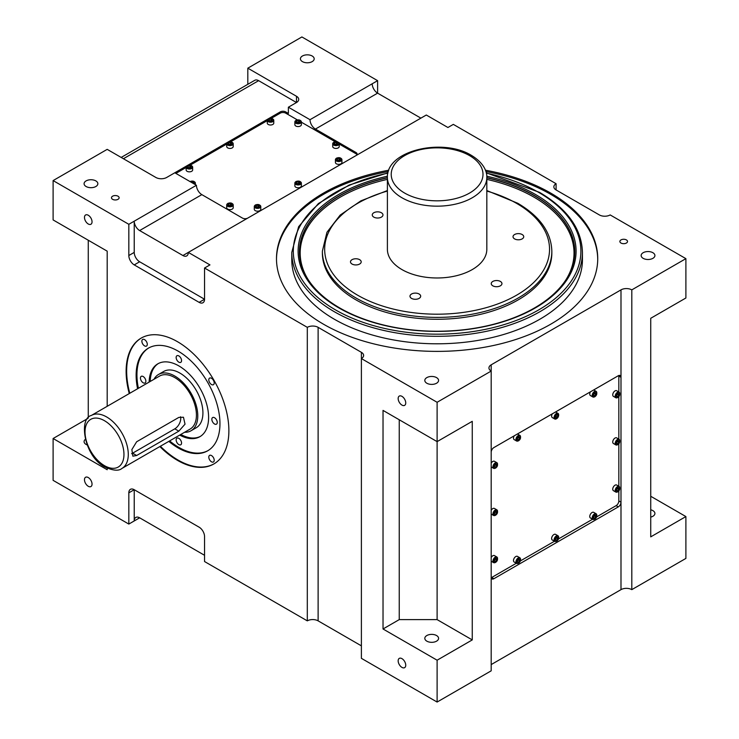<?xml version="1.0" encoding="UTF-8"?>
<svg xmlns="http://www.w3.org/2000/svg" width="739" height="739" viewBox="0 0 739 739"><rect width="100%" height="100%" fill="white"/><g stroke="black" fill="none" stroke-linecap="round" stroke-linejoin="round"><path stroke-width="1.11" d="M626.395 243.039A3.824 2.208 0 0 0 627.522 241.477A3.824 2.208 0 0 0 625.157 239.436A3.824 2.208 0 0 0 620.991 239.916A3.824 2.208 0 0 0 619.873 241.477A3.824 2.208 0 0 0 622.229 243.519A3.824 2.208 0 0 0 626.395 243.039M118.009 199.318A3.824 2.208 0 0 0 119.127 197.756A3.824 2.208 0 0 0 116.771 195.724A3.824 2.208 0 0 0 112.605 196.195A3.824 2.208 0 0 0 111.478 197.756A3.824 2.208 0 0 0 113.843 199.798A3.824 2.208 0 0 0 118.009 199.318M436.564 377.62A6.882 3.972 0 0 0 429.063 376.751A6.882 3.972 0 0 0 424.814 380.428A6.882 3.972 0 0 0 426.828 383.236A6.882 3.972 0 0 0 434.329 384.095A6.882 3.972 0 0 0 438.578 380.428A6.882 3.972 0 0 0 436.564 377.62M426.828 641.156A6.882 3.972 180 0 1 424.814 638.348A6.882 3.972 180 0 1 429.063 634.681A6.882 3.972 180 0 1 436.564 635.54A6.882 3.972 180 0 1 438.578 638.348A6.882 3.972 180 0 1 434.329 642.025A6.882 3.972 180 0 1 426.828 641.156M652.897 252.72A6.882 3.972 0 0 0 645.396 251.851A6.882 3.972 0 0 0 641.147 255.528A6.882 3.972 0 0 0 643.161 258.336A6.882 3.972 0 0 0 650.671 259.195A6.882 3.972 0 0 0 654.92 255.528A6.882 3.972 0 0 0 652.897 252.72M650.736 509.799A6.882 3.972 180 0 1 652.897 510.64A6.882 3.972 180 0 1 654.92 513.448A6.882 3.972 180 0 1 650.736 517.106M95.839 180.898A6.882 3.972 0 0 0 88.329 180.039A6.882 3.972 0 0 0 84.08 183.706A6.882 3.972 0 0 0 86.103 186.514A6.882 3.972 0 0 0 93.604 187.383A6.882 3.972 0 0 0 97.853 183.706A6.882 3.972 0 0 0 95.839 180.898M87.073 444.915A6.882 3.972 180 0 1 86.103 444.444A6.882 3.972 180 0 1 84.08 441.636A6.882 3.972 180 0 1 85.281 439.391M312.172 55.998A6.882 3.972 0 0 0 304.671 55.139A6.882 3.972 0 0 0 300.422 58.806A6.882 3.972 0 0 0 302.436 61.614A6.882 3.972 0 0 0 309.937 62.482A6.882 3.972 0 0 0 314.186 58.806A6.882 3.972 0 0 0 312.172 55.998M401.951 658.643A5.358 3.095 -120 0 0 399.272 658.384A5.358 3.095 -120 0 0 398.45 662.671A5.358 3.095 -120 0 0 401.951 667.391A5.358 3.095 -120 0 0 404.63 667.659A5.358 3.095 -120 0 0 405.452 663.363A5.358 3.095 -120 0 0 401.951 658.643M401.951 396.353A5.358 3.095 -120 0 0 399.272 396.086A5.358 3.095 -120 0 0 398.45 400.381A5.358 3.095 -120 0 0 401.951 405.092A5.358 3.095 -120 0 0 404.63 405.36A5.358 3.095 -120 0 0 405.452 401.074A5.358 3.095 -120 0 0 401.951 396.353M88.264 477.542A5.358 3.095 -120 0 0 85.585 477.274A5.358 3.095 -120 0 0 84.763 481.569A5.358 3.095 -120 0 0 88.264 486.28A5.358 3.095 -120 0 0 90.943 486.548A5.358 3.095 -120 0 0 91.756 482.262A5.358 3.095 -120 0 0 88.264 477.542M88.264 215.243A5.358 3.095 -120 0 0 85.585 214.984A5.358 3.095 -120 0 0 84.763 219.271A5.358 3.095 -120 0 0 88.264 223.991A5.358 3.095 -120 0 0 90.943 224.25A5.358 3.095 -120 0 0 91.756 219.963A5.358 3.095 -120 0 0 88.264 215.243M500.386 281.439A5.358 3.095 0 0 0 494.548 280.774A5.358 3.095 0 0 0 491.241 283.628A5.358 3.095 0 0 0 492.811 285.817A5.358 3.095 0 0 0 498.649 286.483A5.358 3.095 0 0 0 501.947 283.628A5.358 3.095 0 0 0 500.386 281.439M419.115 294.011A5.358 3.095 0 0 0 413.277 293.346A5.358 3.095 0 0 0 409.979 296.2A5.358 3.095 0 0 0 411.54 298.39A5.358 3.095 0 0 0 417.378 299.055A5.358 3.095 0 0 0 420.685 296.2A5.358 3.095 0 0 0 419.115 294.011M359.625 259.666A5.358 3.095 0 0 0 353.787 259.001A5.358 3.095 0 0 0 350.48 261.855A5.358 3.095 0 0 0 352.05 264.035A5.358 3.095 0 0 0 357.888 264.71A5.358 3.095 0 0 0 361.195 261.855A5.358 3.095 0 0 0 359.625 259.666M381.398 212.749A5.358 3.095 0 0 0 375.56 212.075A5.358 3.095 0 0 0 372.262 214.929A5.358 3.095 0 0 0 373.823 217.118A5.358 3.095 0 0 0 379.661 217.793A5.358 3.095 0 0 0 382.968 214.929A5.358 3.095 0 0 0 381.398 212.749M522.159 234.522A5.358 3.095 0 0 0 516.321 233.857A5.358 3.095 0 0 0 513.023 236.711A5.358 3.095 0 0 0 514.584 238.891A5.358 3.095 0 0 0 520.422 239.565A5.358 3.095 0 0 0 523.729 236.711A5.358 3.095 0 0 0 522.159 234.522M154.008 379.273A32.507 18.771 60 0 1 158.543 374.451A32.507 18.771 60 0 1 174.801 376.059A32.507 18.771 60 0 1 196.029 404.704A32.507 18.771 60 0 1 191.05 430.754A32.507 18.771 60 0 1 184.602 432.269M158.543 374.451L163.679 371.477A32.507 18.771 60 0 1 179.937 373.093A32.507 18.771 60 0 1 201.174 401.739A32.507 18.771 60 0 1 196.186 427.779L191.05 430.754M174.801 377.62A30.595 17.662 60 0 1 194.782 404.575A30.595 17.662 60 0 1 190.099 429.091L121.944 468.434A30.595 17.662 60 0 0 126.637 443.927A30.595 17.662 60 0 0 106.647 416.962A30.595 17.662 60 0 0 91.359 415.447L159.504 376.105A30.595 17.662 60 0 1 174.801 377.62M178.829 431.16L136.641 455.51L132.863 456.175L131.865 449.589L136.641 441.774L178.829 417.415L183.457 417.239L185.036 424.158L178.829 431.16L174.801 428.832A8.415 4.859 120 0 0 180.519 416.778M149.121 382.1A42.068 24.285 60 0 1 157.823 363.828A42.068 24.285 60 0 1 178.856 365.907A42.068 24.285 60 0 1 206.338 402.977A42.068 24.285 60 0 1 199.89 436.684A42.068 24.285 60 0 1 179.716 435.086M150.202 381.472A42.068 24.285 60 0 1 158.368 363.523M214.55 417.738A3.824 2.208 -120 0 0 212.638 417.553A3.824 2.208 -120 0 0 212.047 420.62A3.824 2.208 -120 0 0 214.55 423.992A3.824 2.208 -120 0 0 216.462 424.177A3.824 2.208 -120 0 0 217.044 421.11A3.824 2.208 -120 0 0 214.55 417.738M178.856 355.921A3.824 2.208 -120 0 0 176.944 355.727A3.824 2.208 -120 0 0 176.353 358.794A3.824 2.208 -120 0 0 178.856 362.165A3.824 2.208 -120 0 0 180.769 362.35A3.824 2.208 -120 0 0 181.351 359.283A3.824 2.208 -120 0 0 178.856 355.921M178.856 438.356A3.824 2.208 -120 0 0 176.944 438.162A3.824 2.208 -120 0 0 176.353 441.229A3.824 2.208 -120 0 0 178.856 444.601A3.824 2.208 -120 0 0 180.769 444.786A3.824 2.208 -120 0 0 181.351 441.719A3.824 2.208 -120 0 0 178.856 438.356M143.163 376.53A3.824 2.208 -120 0 0 141.251 376.336A3.824 2.208 -120 0 0 140.659 379.403A3.824 2.208 -120 0 0 143.163 382.774A3.824 2.208 -120 0 0 145.075 382.959A3.824 2.208 -120 0 0 145.657 379.892A3.824 2.208 -120 0 0 143.163 376.53M137.583 388.76A59.277 34.225 60 0 1 148.4 348.143A59.277 34.225 60 0 1 178.044 351.08A59.277 34.225 60 0 1 216.767 403.309A59.277 34.225 60 0 1 207.677 450.808A59.277 34.225 60 0 1 178.044 447.88A59.277 34.225 60 0 1 168.825 441.368M208.084 450.568A59.277 34.225 60 0 1 178.856 447.409A59.277 34.225 60 0 1 169.637 440.906M138.396 388.289A59.277 34.225 60 0 1 148.816 347.912M211.502 455.566A3.824 2.208 -120 0 0 209.59 455.372A3.824 2.208 -120 0 0 209.008 458.439A3.824 2.208 -120 0 0 211.502 461.81A3.824 2.208 -120 0 0 213.414 461.995A3.824 2.208 -120 0 0 214.005 458.928A3.824 2.208 -120 0 0 211.502 455.566M211.502 378.285A3.824 2.208 -120 0 0 209.59 378.091A3.824 2.208 -120 0 0 209.008 381.158A3.824 2.208 -120 0 0 211.502 384.529A3.824 2.208 -120 0 0 213.414 384.714A3.824 2.208 -120 0 0 214.005 381.657A3.824 2.208 -120 0 0 211.502 378.285M144.576 339.644A3.824 2.208 -120 0 0 142.664 339.45A3.824 2.208 -120 0 0 142.082 342.517A3.824 2.208 -120 0 0 144.576 345.889A3.824 2.208 -120 0 0 146.488 346.074A3.824 2.208 -120 0 0 147.079 343.016A3.824 2.208 -120 0 0 144.576 339.644M129.251 393.564A72.662 41.947 60 0 1 141.167 338.111A72.662 41.947 60 0 1 177.499 341.704A72.662 41.947 60 0 1 224.97 405.739A72.662 41.947 60 0 1 213.83 463.963A72.662 41.947 60 0 1 177.499 460.369A72.662 41.947 60 0 1 159.846 446.559M214.098 463.806A72.662 41.947 60 0 1 178.044 460.055A72.662 41.947 60 0 1 160.381 446.245M129.787 393.259A72.662 41.947 60 0 1 141.445 337.954M401.951 269.578A49.716 28.701 0 0 0 456.129 275.795A49.716 28.701 0 0 0 486.825 249.283L486.825 177.462A49.716 28.701 180 0 1 456.129 203.982A49.716 28.701 180 0 1 401.951 197.756A49.716 28.701 180 0 1 387.393 177.462L387.393 249.283A49.716 28.701 0 0 0 401.951 269.578M355.976 299.868A114.73 66.242 0 0 0 481.006 314.223A114.73 66.242 0 0 0 551.839 253.024L551.839 251.158A114.73 66.242 180 0 1 481.006 312.348A114.73 66.242 180 0 1 355.976 297.993A114.73 66.242 180 0 1 322.38 251.158L322.38 253.024A114.73 66.242 0 0 0 355.976 299.868M299.434 251.87A137.676 79.489 180 0 1 387.393 177.84M486.825 177.84A137.676 79.489 180 0 1 534.454 195.761A137.676 79.489 180 0 1 574.785 251.87M566.028 279.656A136.927 79.055 0 0 0 533.928 197.128A136.927 79.055 0 0 0 486.825 179.374M387.393 179.374A136.927 79.055 0 0 0 308.181 279.656M486.779 176.215A138.978 80.237 180 0 1 535.378 194.422A138.978 80.237 180 0 1 535.378 307.895A138.978 80.237 180 0 1 338.832 307.895A138.978 80.237 180 0 1 387.43 176.215M387.393 177.646A137.676 79.489 0 0 0 299.434 251.768A137.676 79.489 0 0 0 339.755 307.969A137.676 79.489 0 0 0 489.791 325.206A137.676 79.489 0 0 0 574.785 251.768A137.676 79.489 0 0 0 534.454 195.558A137.676 79.489 0 0 0 486.825 177.646M334.342 319.23A145.324 83.904 0 0 0 492.719 337.409A145.324 83.904 0 0 0 582.434 259.897L582.434 252.405A145.324 83.904 180 0 1 492.719 329.917A145.324 83.904 180 0 1 334.342 311.729A145.324 83.904 180 0 1 291.785 252.405L291.785 259.897A145.324 83.904 0 0 0 334.342 319.23M388.788 170.21A160.622 92.735 0 0 0 276.488 258.65A160.622 92.735 0 0 0 323.525 324.218A160.622 92.735 0 0 0 498.576 344.328A160.622 92.735 0 0 0 597.731 258.65A160.622 92.735 0 0 0 550.684 193.073A160.622 92.735 0 0 0 485.421 170.21M597.722 259.269A160.622 92.735 0 0 0 550.684 194.329A160.622 92.735 0 0 0 485.892 171.55M388.317 171.55A160.622 92.735 0 0 0 276.488 259.269M556.088 183.706A7.649 4.416 0 0 0 553.853 186.828A7.649 4.416 0 0 0 556.088 189.951L556.088 183.706L453.33 124.383L447.926 127.505L426.292 115.016L188.316 252.405A7.649 4.416 -120 0 1 186.736 255.906A7.649 4.416 -120 0 1 182.912 255.528L139.643 230.55L201.839 194.634L242.401 218.06A3.824 2.208 180 0 0 247.787 218.07M356.946 154.673A3.824 2.208 0 0 0 355.976 153.73L355.976 152.483L315.414 129.066A7.649 4.416 60 0 1 310.011 119.7L377.611 80.662L301.891 36.95L247.814 68.173L247.814 84.32M377.611 80.662L377.611 93.151L420.879 118.138M128.826 224.305L128.826 255.528A7.649 4.416 -120 0 0 134.23 264.895L199.133 302.362A7.649 4.416 -120 0 0 202.957 302.741A7.649 4.416 -120 0 0 204.546 299.24L139.643 261.772A7.649 4.416 -120 0 1 134.23 252.405L134.23 221.183L196.435 185.267L174.801 172.778L166.681 177.462A7.649 4.416 180 0 1 155.864 177.462L107.192 149.361L53.106 180.584L128.826 224.305L134.23 221.183A7.649 4.416 -120 0 0 139.643 230.55M196.435 185.267A7.649 4.416 -120 0 0 201.839 194.634M491.186 577.15A3.824 2.208 120 0 0 491.98 578.896A3.824 2.208 120 0 0 493.892 578.711L618.284 506.889A3.824 2.208 120 0 0 620.991 502.206L620.991 377.306A3.824 2.208 120 0 0 620.197 375.551A3.824 2.208 120 0 0 618.284 375.745L493.892 447.566A3.824 2.208 120 0 0 491.186 452.25M556.088 189.951L599.357 214.929A7.649 4.416 0 0 0 610.174 214.929L685.894 258.65L631.808 289.873L631.808 589.639A7.649 4.416 0 0 0 620.991 589.639L491.186 664.583M491.186 364.817L491.186 371.061L437.109 402.284L437.109 441.626L383.024 410.404L383.024 628.981L399.245 619.615L437.109 619.615L472.258 639.909L437.109 660.204L437.109 702.05L491.186 670.827L491.186 371.061A7.649 4.416 180 0 1 488.95 367.939A7.649 4.416 180 0 1 491.186 364.817L620.991 289.873A7.649 4.416 0 0 1 631.808 289.873M472.258 639.909L472.258 421.332L437.109 441.626L437.109 619.615M437.109 402.284L361.389 358.572A7.649 4.416 0 0 0 363.625 355.45A7.649 4.416 0 0 0 361.389 352.327L318.121 327.34A7.649 4.416 0 0 0 307.304 327.34L307.304 620.862L204.546 561.538L204.546 536.56A7.649 4.416 -120 0 0 199.133 527.184L134.23 489.717A7.649 4.416 -120 0 0 130.406 489.338A7.649 4.416 -120 0 0 128.826 492.839L128.826 524.071L53.106 480.35L53.106 438.513L87.867 418.44M307.304 327.34L204.546 268.017L204.546 299.24L199.133 302.362M53.106 180.584L53.106 219.926L107.192 251.158L107.192 406.302M107.192 468.156L107.192 469.736L53.106 438.513M650.736 496.275L685.894 516.57L685.894 558.416L631.808 589.639M685.894 258.65L685.894 297.993L650.736 318.287L650.736 536.865L685.894 516.57M88.264 240.23L88.264 417.969M437.109 702.05L361.389 658.338L361.389 352.327M437.109 660.204L383.024 628.981M355.976 152.483A3.824 2.208 180 0 1 357.103 154.045A3.824 2.208 180 0 1 356.004 155.596M315.414 129.066L377.611 93.151A7.649 4.416 60 0 1 372.207 83.784M204.546 268.017L209.95 264.895L188.316 252.405L182.912 255.528M121.178 157.435L254.807 80.283A7.649 4.416 60 0 1 258.632 80.662L296.487 102.527L296.487 96.273A7.649 4.416 180 0 1 298.722 99.405A7.649 4.416 180 0 1 296.487 102.527L288.376 107.21L310.011 119.7M296.487 96.273L247.814 68.173M128.826 524.071L139.643 517.817L204.546 555.294M128.826 492.839L134.23 489.717L134.23 520.94A7.649 4.416 60 0 1 135.819 517.439A7.649 4.416 60 0 1 139.643 517.817M307.304 620.862A7.649 4.416 180 0 1 318.121 620.862L361.389 645.849M174.801 172.778L280.266 111.894A3.824 2.208 180 0 1 285.67 111.894L288.376 113.455L288.376 107.21M399.245 419.77L399.245 619.615M618.829 391.975L618.829 376.059A3.824 2.208 120 0 0 618.783 375.514M596.576 516.931L616.123 505.642A3.824 2.208 120 0 0 618.829 500.959L618.829 490.881M618.829 486.28L618.829 443.733M618.829 439.123L618.829 396.584M491.232 577.695A3.824 2.208 120 0 0 491.731 577.464L516.33 563.257M520.321 560.956L554.462 541.244M558.453 538.943L592.595 519.231M297.374 119.894L285.67 113.141A3.824 2.208 0 0 0 280.266 113.141L271.259 118.332M267.278 120.633L230.697 141.749M226.716 144.059L190.135 165.176M186.145 167.476L175.882 173.406M355.976 153.73L339.219 144.059M335.229 141.749L301.364 122.194M200.417 436.361A42.068 24.285 60 0 1 180.796 434.467M131.597 453.672A8.415 4.859 120 0 0 132.614 453.183L174.801 428.832M272.682 118.914A3.252 1.875 180 0 1 273.781 120.318C272.922 118.323 271.093 117.824 268.303 118.822L267.278 120.318L267.278 123.136A3.252 1.875 0 0 0 269.282 124.863A3.252 1.875 0 0 0 272.82 124.457A3.252 1.875 0 0 0 273.781 123.136L273.781 120.318A3.252 1.875 180 0 1 272.82 121.649A3.252 1.875 180 0 1 269.282 122.055A3.252 1.875 180 0 1 267.278 120.318A3.252 1.875 180 0 1 268.229 118.997M270.068 120.993L271.776 120.734L272.229 119.746L270.982 119.025L269.273 119.284L268.82 120.272L270.068 120.993M269.273 120.54L269.273 119.284M271.352 120.799L269.707 120.78M270.982 120.586L270.982 119.025M232.12 203.539A3.252 1.875 180 0 1 233.21 204.943C232.36 202.948 230.531 202.449 227.741 203.437L226.716 204.943L226.716 207.751A3.252 1.875 0 0 0 228.72 209.488A3.252 1.875 0 0 0 232.258 209.082A3.252 1.875 0 0 0 233.21 207.751L233.21 204.943A3.252 1.875 180 0 1 232.258 206.264A3.252 1.875 180 0 1 228.72 206.68A3.252 1.875 180 0 1 226.716 204.943A3.252 1.875 180 0 1 227.667 203.613M229.506 205.618L231.215 205.35L231.667 204.361L230.42 203.641L228.711 203.909L228.259 204.897L229.506 205.618M228.711 205.156L228.711 203.909M230.79 205.414L229.136 205.405M230.42 205.202L230.42 203.641M259.703 205.1A3.252 1.875 180 0 1 260.793 206.504C259.943 204.509 258.114 204.01 255.324 204.999L254.299 206.504L254.299 209.313A3.252 1.875 0 0 0 256.304 211.049A3.252 1.875 0 0 0 259.842 210.643A3.252 1.875 0 0 0 260.793 209.313L260.793 206.504A3.252 1.875 180 0 1 259.842 207.825A3.252 1.875 180 0 1 256.304 208.241A3.252 1.875 180 0 1 254.299 206.504A3.252 1.875 180 0 1 255.251 205.174M257.089 207.179L258.798 206.911L259.25 205.922L258.003 205.202L256.294 205.47L255.842 206.458L257.089 207.179M256.294 206.717L256.294 205.47M258.373 206.975L256.719 206.966M258.003 206.763L258.003 205.202M193.35 183.494L193.812 182.505L192.565 181.785L190.856 182.053M192.565 183.032L192.565 181.785M191.558 165.758A3.252 1.875 180 0 1 192.648 167.162C191.798 165.167 189.969 164.658 187.179 165.656L186.145 167.162L186.145 169.97A3.252 1.875 0 0 0 188.159 171.707A3.252 1.875 0 0 0 191.697 171.3A3.252 1.875 0 0 0 192.648 169.97L192.648 167.162A3.252 1.875 180 0 1 191.697 168.483A3.252 1.875 180 0 1 188.159 168.889A3.252 1.875 180 0 1 186.145 167.162A3.252 1.875 180 0 1 187.106 165.832M188.944 167.836L190.653 167.568L191.105 166.58L189.858 165.859L188.149 166.127L187.697 167.106L188.944 167.836M188.149 167.374L188.149 166.127M190.219 167.633L188.574 167.624M189.858 167.42L189.858 165.859M340.827 158.257A3.252 1.875 180 0 1 341.926 159.661C341.067 157.666 339.238 157.167 336.448 158.164L335.423 159.661L335.423 162.478A3.252 1.875 0 0 0 337.427 164.206A3.252 1.875 0 0 0 340.975 163.799A3.252 1.875 0 0 0 341.926 162.478L341.926 159.661A3.252 1.875 180 0 1 340.975 160.991A3.252 1.875 180 0 1 337.427 161.398A3.252 1.875 180 0 1 335.423 159.661A3.252 1.875 180 0 1 336.374 158.34M338.213 160.335L339.922 160.077L340.374 159.088L339.127 158.368L337.427 158.636L336.966 159.615L338.213 160.335M337.427 159.883L337.427 158.636M339.497 160.141L337.852 160.123M339.127 159.929L339.127 158.368M300.265 181.683A3.252 1.875 180 0 1 301.364 183.087C300.505 181.092 298.676 180.584 295.886 181.582L294.861 183.087L294.861 185.895A3.252 1.875 0 0 0 296.866 187.632A3.252 1.875 0 0 0 300.403 187.226A3.252 1.875 0 0 0 301.364 185.895L301.364 183.087A3.252 1.875 180 0 1 300.403 184.408A3.252 1.875 180 0 1 296.866 184.815A3.252 1.875 180 0 1 294.861 183.087A3.252 1.875 180 0 1 295.812 181.757M297.651 183.752L299.36 183.494L299.812 182.505L298.565 181.785L296.856 182.053L296.404 183.032L297.651 183.752M296.856 183.3L296.856 182.053M298.935 183.558L297.29 183.549M298.565 183.346L298.565 181.785M338.12 142.331A3.252 1.875 180 0 1 339.219 143.736C338.36 141.74 336.541 141.241 333.751 142.239L332.716 143.736L332.716 146.553A3.252 1.875 0 0 0 334.721 148.28A3.252 1.875 0 0 0 338.268 147.874A3.252 1.875 0 0 0 339.219 146.553L339.219 143.736A3.252 1.875 180 0 1 338.268 145.066A3.252 1.875 180 0 1 334.721 145.472A3.252 1.875 180 0 1 332.716 143.736A3.252 1.875 180 0 1 333.668 142.415M335.515 144.41L337.215 144.151L337.677 143.163L336.421 142.442L334.721 142.71L334.259 143.689L335.515 144.41M334.721 143.957L334.721 142.71M336.79 144.216L335.146 144.207M336.421 144.003L336.421 142.442M300.265 120.475A3.252 1.875 180 0 1 301.364 121.88C300.505 119.884 298.676 119.385 295.886 120.383L294.861 121.88L294.861 124.697A3.252 1.875 0 0 0 296.866 126.424A3.252 1.875 0 0 0 300.403 126.018A3.252 1.875 0 0 0 301.364 124.697L301.364 121.88A3.252 1.875 180 0 1 300.403 123.21A3.252 1.875 180 0 1 296.866 123.616A3.252 1.875 180 0 1 294.861 121.88A3.252 1.875 180 0 1 295.812 120.559M297.651 122.554L299.36 122.295L299.812 121.307L298.565 120.586L296.856 120.845L296.404 121.833L297.651 122.554M296.856 122.101L296.856 120.845M298.935 122.36L297.29 122.341M298.565 122.147L298.565 120.586M232.12 142.331A3.252 1.875 180 0 1 233.21 143.736C232.36 141.74 230.531 141.241 227.741 142.239L226.716 143.736L226.716 146.553A3.252 1.875 0 0 0 228.72 148.28A3.252 1.875 0 0 0 232.258 147.874A3.252 1.875 0 0 0 233.21 146.553L233.21 143.736A3.252 1.875 180 0 1 232.258 145.066A3.252 1.875 180 0 1 228.72 145.472A3.252 1.875 180 0 1 226.716 143.736A3.252 1.875 180 0 1 227.667 142.415M229.506 144.41L231.215 144.151L231.667 143.163L230.42 142.442L228.711 142.71L228.259 143.689L229.506 144.41M228.711 143.957L228.711 142.71M230.79 144.216L229.136 144.207M230.42 144.003L230.42 142.442M617.471 491.906A3.252 1.875 -60 0 1 615.846 492.063L617.665 491.925C619.855 490.41 620.335 488.581 619.097 486.438L616.668 485.033A3.252 1.875 120 0 0 615.042 485.19A3.252 1.875 120 0 0 612.917 488.054A3.252 1.875 120 0 0 613.416 490.659L615.846 492.063A3.252 1.875 -60 0 1 615.356 489.458A3.252 1.875 -60 0 1 617.471 486.595A3.252 1.875 -60 0 1 619.097 486.438A3.252 1.875 -60 0 1 619.772 488.082M616.668 490.751L617.749 490.844L618.829 489.504L618.829 488.063L617.749 487.962L616.668 489.31L616.668 490.751M616.668 490.225L617.749 490.844M616.668 489.726L617.471 488.303M617.471 488.719L618.829 489.504M617.471 444.749A3.252 1.875 -60 0 1 615.846 444.915L617.665 444.767C619.855 443.261 620.335 441.432 619.097 439.28L616.668 437.876A3.252 1.875 120 0 0 615.042 438.042A3.252 1.875 120 0 0 612.917 440.906A3.252 1.875 120 0 0 613.416 443.511L615.846 444.915A3.252 1.875 -60 0 1 615.356 442.31A3.252 1.875 -60 0 1 617.471 439.446A3.252 1.875 -60 0 1 619.097 439.28A3.252 1.875 -60 0 1 619.772 440.934M616.668 443.603L617.749 443.696L618.829 442.347L618.829 440.906L617.749 440.813L616.668 442.162L616.668 443.603M616.668 443.077L617.749 443.696M616.668 442.578L617.471 441.146M617.471 441.571L618.829 442.347M590.424 391.827A3.252 1.875 120 0 0 590.433 395.577L592.863 396.982A3.252 1.875 -60 0 1 592.364 394.377A3.252 1.875 -60 0 1 594.489 391.513A3.252 1.875 -60 0 1 596.114 391.356A3.252 1.875 -60 0 1 596.779 393M593.676 395.67L594.756 395.762L595.837 394.423L595.837 392.982L594.756 392.88L593.676 394.229L593.676 395.67M593.676 395.143L594.756 395.762M593.676 394.644L594.489 393.213M594.489 393.638L595.837 394.423M518.233 563.257A3.252 1.875 -60 0 1 516.607 563.414L518.427 563.275C520.616 561.76 521.087 559.931 519.859 557.788L517.42 556.375A3.252 1.875 120 0 0 515.794 556.541A3.252 1.875 120 0 0 513.67 559.405A3.252 1.875 120 0 0 514.168 562.01L516.607 563.414A3.252 1.875 -60 0 1 516.108 560.809A3.252 1.875 -60 0 1 518.233 557.945A3.252 1.875 -60 0 1 519.859 557.788A3.252 1.875 -60 0 1 520.524 559.432M517.42 562.102L518.501 562.194L519.582 560.855L519.582 559.414L518.501 559.312L517.42 560.661L517.42 562.102M517.42 561.575L518.501 562.194M517.42 561.077L518.233 559.645M518.233 560.07L519.582 560.855M617.471 397.6A3.252 1.875 -60 0 1 615.846 397.767L617.665 397.619C619.855 396.113 620.335 394.284 619.097 392.132L616.668 390.728A3.252 1.875 120 0 0 615.042 390.885A3.252 1.875 120 0 0 612.917 393.748A3.252 1.875 120 0 0 613.416 396.353L615.846 397.767A3.252 1.875 -60 0 1 615.356 395.162A3.252 1.875 -60 0 1 617.471 392.298A3.252 1.875 -60 0 1 619.097 392.132A3.252 1.875 -60 0 1 619.772 393.785M616.668 396.446L617.749 396.547L618.829 395.199L618.829 393.758L617.749 393.665L616.668 395.005L616.668 396.446M616.668 395.919L617.749 396.547M616.668 395.43L617.471 393.998M617.471 394.423L618.829 395.199M514.168 435.853A3.252 1.875 120 0 0 514.168 439.603L516.607 441.007A3.252 1.875 -60 0 1 516.108 438.403A3.252 1.875 -60 0 1 518.233 435.539A3.252 1.875 -60 0 1 519.859 435.382A3.252 1.875 -60 0 1 520.524 437.035M517.42 439.696L518.501 439.797L519.582 438.449L519.582 437.008L518.501 436.906L517.42 438.255L517.42 439.696M517.42 439.169L518.501 439.797M517.42 438.68L518.233 437.248M518.233 437.664L519.582 438.449M556.356 541.244A3.252 1.875 -60 0 1 554.74 541.401L556.55 541.262C558.739 539.747 559.22 537.918 557.982 535.766L555.552 534.362A3.252 1.875 120 0 0 553.927 534.528A3.252 1.875 120 0 0 551.802 537.392A3.252 1.875 120 0 0 552.301 539.997L554.74 541.401A3.252 1.875 -60 0 1 554.241 538.796A3.252 1.875 -60 0 1 556.356 535.932A3.252 1.875 -60 0 1 557.982 535.766A3.252 1.875 -60 0 1 558.656 537.419M555.552 540.089L556.633 540.181L557.714 538.842L557.714 537.392L556.633 537.299L555.552 538.648L555.552 540.089M555.552 539.562L556.633 540.181M555.552 539.064L556.356 537.632M556.356 538.057L557.714 538.842M594.489 519.221A3.252 1.875 -60 0 1 592.863 519.388L594.683 519.24C596.872 517.734 597.352 515.905 596.114 513.753L593.685 512.349A3.252 1.875 120 0 0 592.059 512.515A3.252 1.875 120 0 0 589.934 515.379A3.252 1.875 120 0 0 590.433 517.984L592.863 519.388A3.252 1.875 -60 0 1 592.364 516.783A3.252 1.875 -60 0 1 594.489 513.919A3.252 1.875 -60 0 1 596.114 513.753A3.252 1.875 -60 0 1 596.779 515.406M593.676 518.076L594.756 518.168L595.837 516.82L595.837 515.379L594.756 515.286L593.676 516.635L593.676 518.076M593.676 517.549L594.756 518.168M593.676 517.051L594.489 515.619M594.489 516.044L595.837 516.82M552.301 413.84A3.252 1.875 120 0 0 552.301 417.59L554.74 418.995A3.252 1.875 -60 0 1 554.998 414.838A3.252 1.875 -60 0 1 557.982 413.369A3.252 1.875 -60 0 1 558.656 415.013M557.132 414.727L555.885 415.604L555.386 417.212L556.134 417.951L557.372 417.073L557.871 415.457L557.132 414.727M556.892 414.893L557.871 415.457M555.58 416.602L556.328 415.29M556.024 416.288L557.372 417.073M495.241 562.471A3.252 1.875 -60 0 1 493.624 562.638A3.252 1.875 -60 0 1 493.125 560.033A3.252 1.875 -60 0 1 495.241 557.16A3.252 1.875 -60 0 1 496.867 557.003L494.437 555.599A3.252 1.875 120 0 0 492.811 555.756A3.252 1.875 120 0 0 491.186 557.474M494.437 561.317L495.518 561.418L496.599 560.07L496.599 558.629L495.518 558.536L494.437 559.876L494.437 561.317M494.437 560.79L495.518 561.418M494.437 560.301L495.241 558.869M495.241 559.294L496.599 560.07M495.241 515.323A3.252 1.875 -60 0 1 493.624 515.48A3.252 1.875 -60 0 1 493.125 512.875A3.252 1.875 -60 0 1 495.241 510.012A3.252 1.875 -60 0 1 496.867 509.855L494.437 508.45A3.252 1.875 120 0 0 492.811 508.608A3.252 1.875 120 0 0 491.186 510.316M494.437 514.168L495.518 514.27L496.599 512.921L496.599 511.48L495.518 511.379L494.437 512.727L494.437 514.168M494.437 513.642L495.518 514.27M494.437 513.152L495.241 511.721M495.241 512.136L496.599 512.921M495.241 468.175A3.252 1.875 -60 0 1 493.624 468.332A3.252 1.875 -60 0 1 493.125 465.727A3.252 1.875 -60 0 1 495.241 462.863A3.252 1.875 -60 0 1 496.867 462.697L494.437 461.293A3.252 1.875 120 0 0 492.811 461.459A3.252 1.875 120 0 0 491.186 463.168M494.437 467.02L495.518 467.113L496.599 465.773L496.599 464.323L495.518 464.231L494.437 465.579L494.437 467.02M494.437 466.494L495.518 467.113M494.437 465.995L495.241 464.563M495.241 464.988L496.599 465.773M104.485 465.672A27.537 15.898 -120 0 0 123.958 454.43A27.537 15.898 -120 0 0 104.485 420.713A27.537 15.898 -120 0 0 85.022 431.955A27.537 15.898 -120 0 0 104.485 465.672M387.393 191.059A112.439 64.912 0 0 0 357.602 295.184A112.439 64.912 0 0 0 516.607 295.184A112.439 64.912 0 0 0 516.607 203.382A112.439 64.912 0 0 0 486.825 191.059M404.658 193.073A45.892 26.493 0 0 0 469.551 193.073A45.892 26.493 0 0 0 469.551 155.606A45.892 26.493 0 0 0 404.658 155.606A45.892 26.493 0 0 0 404.658 193.073M387.873 173.148A143.791 83.017 0 0 0 335.423 309.853A143.791 83.017 0 0 0 538.786 309.853A143.791 83.017 0 0 0 538.786 192.454A143.791 83.017 0 0 0 486.336 173.148M620.991 589.639L620.991 502.206L618.829 500.959M258.632 80.662L123.413 158.728M318.121 620.862L318.121 327.34M139.643 261.772L134.23 264.895M134.23 252.405L128.826 255.528M618.829 376.059L620.991 377.306L620.991 289.873M616.123 505.642L618.284 506.889M491.731 577.464L493.892 578.711M280.266 113.141L280.266 111.894M285.67 113.141L285.67 111.894M132.614 453.183L136.641 455.51M268.497 118.84A2.864 1.654 0 0 0 268.497 121.178A2.864 1.654 0 0 0 272.552 121.178A2.864 1.654 0 0 0 272.552 118.84A2.864 1.654 0 0 0 268.497 118.84M227.935 203.456A2.864 1.654 0 0 0 227.935 205.802A2.864 1.654 0 0 0 231.991 205.802A2.864 1.654 0 0 0 231.991 203.456A2.864 1.654 0 0 0 227.935 203.456M255.518 205.017A2.864 1.654 0 0 0 255.518 207.363A2.864 1.654 0 0 0 259.574 207.363A2.864 1.654 0 0 0 259.574 205.017A2.864 1.654 0 0 0 255.518 205.017M194.255 181.683A3.252 1.875 180 0 1 195.355 183.087A3.252 1.875 180 0 1 194.662 184.242M194.135 183.946A2.864 1.654 0 0 0 194.135 181.6A2.864 1.654 0 0 0 190.08 181.6M187.373 165.675A2.864 1.654 0 0 0 187.373 168.021A2.864 1.654 0 0 0 191.429 168.021A2.864 1.654 0 0 0 191.429 165.675A2.864 1.654 0 0 0 187.373 165.675M336.642 158.183A2.864 1.654 0 0 0 336.642 160.52A2.864 1.654 0 0 0 340.697 160.52A2.864 1.654 0 0 0 340.697 158.183A2.864 1.654 0 0 0 336.642 158.183M296.08 181.6A2.864 1.654 0 0 0 296.08 183.946A2.864 1.654 0 0 0 300.136 183.946A2.864 1.654 0 0 0 300.136 181.6A2.864 1.654 0 0 0 296.08 181.6M333.936 142.257A2.864 1.654 0 0 0 333.936 144.595A2.864 1.654 0 0 0 338 144.595A2.864 1.654 0 0 0 338 142.257A2.864 1.654 0 0 0 333.936 142.257M296.08 120.402A2.864 1.654 0 0 0 296.08 122.739A2.864 1.654 0 0 0 300.136 122.739A2.864 1.654 0 0 0 300.136 120.402A2.864 1.654 0 0 0 296.08 120.402M227.935 142.257A2.864 1.654 0 0 0 227.935 144.595A2.864 1.654 0 0 0 231.991 144.595A2.864 1.654 0 0 0 231.991 142.257A2.864 1.654 0 0 0 227.935 142.257M617.749 487.066A2.864 1.654 120 0 0 615.716 490.576A2.864 1.654 120 0 0 617.749 491.749A2.864 1.654 120 0 0 619.772 488.239A2.864 1.654 120 0 0 617.749 487.066M617.749 439.908A2.864 1.654 120 0 0 615.716 443.428A2.864 1.654 120 0 0 617.749 444.601A2.864 1.654 120 0 0 619.772 441.081A2.864 1.654 120 0 0 617.749 439.908M594.489 396.825A3.252 1.875 -60 0 1 592.863 396.982L594.683 396.843C596.872 395.328 597.352 393.499 596.114 391.356L593.685 389.952M594.756 391.984A2.864 1.654 120 0 0 592.733 395.494A2.864 1.654 120 0 0 594.756 396.667A2.864 1.654 120 0 0 596.789 393.148A2.864 1.654 120 0 0 594.756 391.984M518.501 558.416A2.864 1.654 120 0 0 516.478 561.926A2.864 1.654 120 0 0 518.501 563.1A2.864 1.654 120 0 0 520.533 559.58A2.864 1.654 120 0 0 518.501 558.416M617.749 392.76A2.864 1.654 120 0 0 615.716 396.27A2.864 1.654 120 0 0 617.749 397.443A2.864 1.654 120 0 0 619.772 393.933A2.864 1.654 120 0 0 617.749 392.76M518.233 440.85A3.252 1.875 -60 0 1 516.607 441.007L518.427 440.869C520.616 439.354 521.087 437.525 519.859 435.382L517.429 433.978M518.501 436.01A2.864 1.654 120 0 0 516.478 439.52A2.864 1.654 120 0 0 518.501 440.693A2.864 1.654 120 0 0 520.533 437.183A2.864 1.654 120 0 0 518.501 436.01M556.633 536.403A2.864 1.654 120 0 0 554.601 539.913A2.864 1.654 120 0 0 556.633 541.087A2.864 1.654 120 0 0 558.656 537.567A2.864 1.654 120 0 0 556.633 536.403M594.756 514.381A2.864 1.654 120 0 0 592.733 517.9A2.864 1.654 120 0 0 594.756 519.074A2.864 1.654 120 0 0 596.789 515.554A2.864 1.654 120 0 0 594.756 514.381M557.834 417.526A2.864 1.654 120 0 0 558.259 414.006A2.864 1.654 120 0 0 555.423 415.152A2.864 1.654 120 0 0 554.998 418.671A2.864 1.654 120 0 0 557.834 417.526M556.504 418.745A3.252 1.875 -60 0 1 554.74 418.995L557.88 417.59L557.982 413.369L555.552 411.965M495.518 557.631A2.864 1.654 120 0 0 493.486 561.141A2.864 1.654 120 0 0 495.518 562.314A2.864 1.654 120 0 0 497.541 558.804A2.864 1.654 120 0 0 495.518 557.631M491.186 561.234L493.624 562.638L495.435 562.49C497.624 560.984 498.104 559.155 496.867 557.003A3.252 1.875 -60 0 1 497.541 558.656M495.518 510.483A2.864 1.654 120 0 0 493.486 513.993A2.864 1.654 120 0 0 495.518 515.166A2.864 1.654 120 0 0 497.541 511.656A2.864 1.654 120 0 0 495.518 510.483M491.186 514.076L493.624 515.48L495.435 515.342C497.624 513.827 498.104 511.998 496.867 509.855A3.252 1.875 -60 0 1 497.541 511.508M495.518 463.335A2.864 1.654 120 0 0 493.486 466.845A2.864 1.654 120 0 0 495.518 468.018A2.864 1.654 120 0 0 497.541 464.498A2.864 1.654 120 0 0 495.518 463.335M491.186 466.928L493.624 468.332L495.435 468.193C497.624 466.678 498.104 464.849 496.867 462.697A3.252 1.875 -60 0 1 497.541 464.351M91.359 415.447C78.158 418.607 84.486 457.164 105.123 467.076C113.169 470.697 118.776 471.149 121.944 468.434M551.839 251.158C551.239 232.286 539.876 216.324 517.753 203.262L486.825 190.551M486.825 177.462C487.158 172.104 484.128 163.06 471.464 155.412C443.123 137.685 386.192 150.211 387.393 177.462M582.434 252.405C581.75 228.914 567.46 208.906 539.544 192.371L486.253 172.824M387.957 172.824L349.104 185.073L318.38 203.576L298.621 226.707L291.785 252.405M387.393 190.551L360.854 200.86L340.171 215.095L326.952 232.277L322.38 251.158M189.886 181.582C192.676 180.584 194.496 181.092 195.355 183.087L195.355 184.648"/></g></svg>

